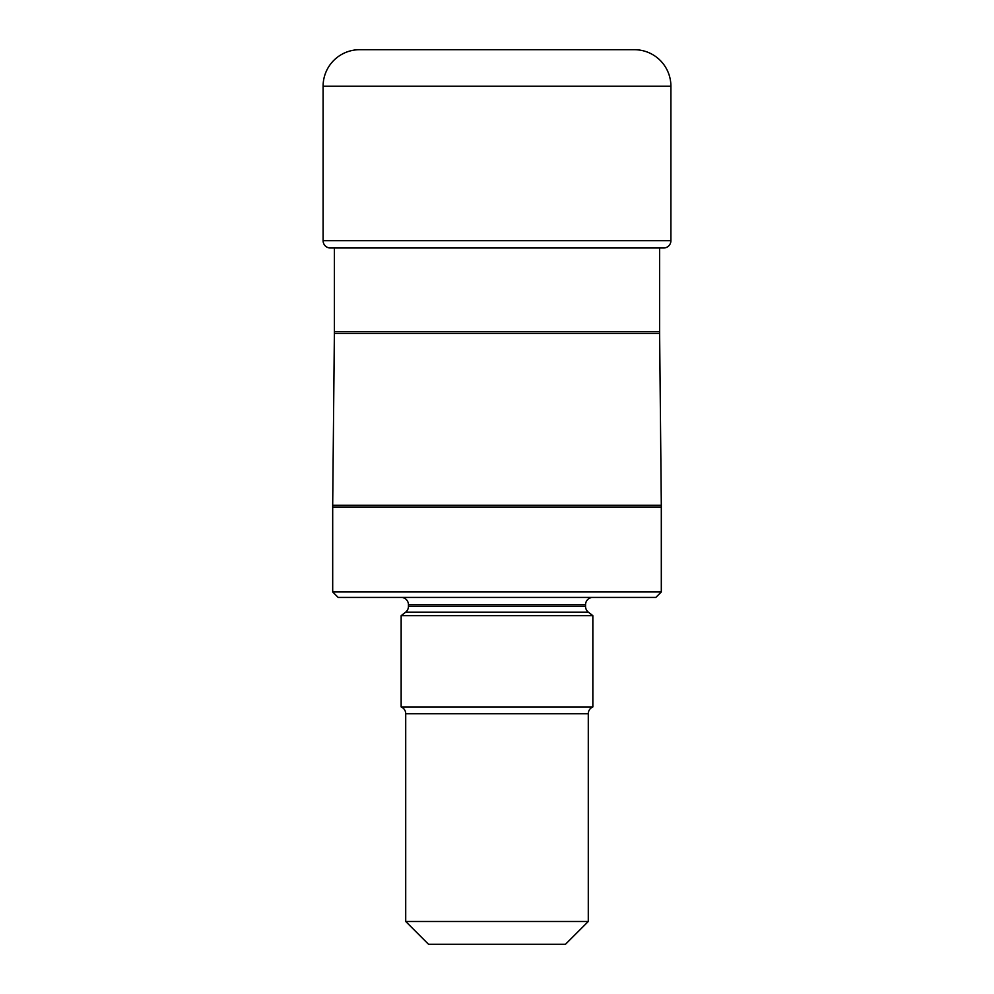 <?xml version="1.0" encoding="UTF-8"?>
<svg xmlns="http://www.w3.org/2000/svg" width="994" height="994" viewBox="0 0 994 994"><rect width="100%" height="100%" fill="white"/><g stroke="black" fill="none" stroke-linecap="round" stroke-linejoin="round"><path stroke-width="1.49" d="M330.406 248.003L663.594 248.003A7.306 7.306 0 0 0 670.9 240.697L670.9 86.217A36.517 36.517 0 0 0 634.383 49.7L359.617 49.7A36.517 36.517 0 0 0 323.1 86.217L323.1 240.697A7.306 7.306 0 0 0 330.406 248.003A7.306 7.306 0 0 1 323.1 240.697L670.9 240.697M323.1 240.697L323.1 86.217A36.517 36.517 0 0 1 359.617 49.7M366.277 49.7L627.723 49.7L366.277 49.7M661.308 505.238L332.692 505.238A182.573 182.573 0 0 0 332.692 507.027L661.308 507.027A182.573 182.573 0 0 0 661.308 505.238L659.618 333.375A182.573 182.573 0 0 1 659.606 331.586L659.606 248.003M659.606 331.586L334.394 331.586L334.394 248.003M334.394 331.586A182.573 182.573 0 0 1 334.382 333.375L659.618 333.375M332.692 505.238L334.382 333.375M332.692 507.027L332.692 591.939L661.308 591.939L661.308 507.027M661.308 591.939L655.841 597.419L338.159 597.419L332.692 591.939M592.846 597.419A7.306 7.306 0 0 0 585.553 604.712L585.553 606.402L408.447 606.402L408.447 604.712L585.553 604.712M401.154 597.419A7.306 7.306 0 0 1 408.447 604.712M592.846 706.958L401.154 706.958A7.306 7.306 0 0 1 405.714 713.729L405.714 921.475L588.286 921.475L588.286 713.729A7.306 7.306 0 0 1 592.846 706.958L592.846 615.671L588.349 612.155A7.306 7.306 0 0 1 585.553 606.402M401.154 706.958L401.154 615.671L405.651 612.155A7.306 7.306 0 0 0 408.447 606.402M588.286 921.475L565.462 944.3L428.538 944.3L405.714 921.475M401.154 615.671L592.846 615.671M323.1 86.217L670.9 86.217M405.714 713.729L588.286 713.729M405.651 612.155L588.349 612.155"/></g></svg>
